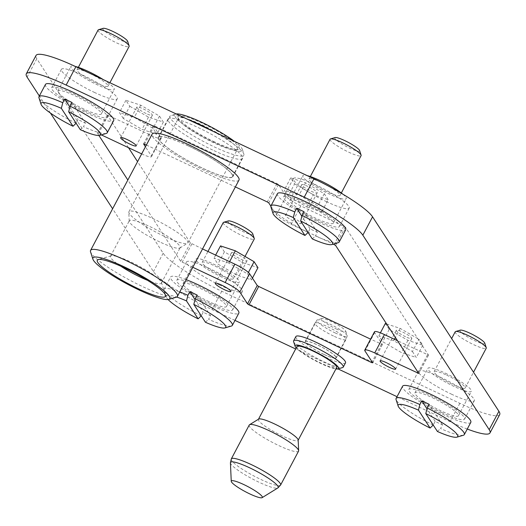 <?xml version="1.0" encoding="UTF-8"?>
<svg xmlns="http://www.w3.org/2000/svg" width="526" height="526" viewBox="0 0 526 526"><rect width="100%" height="100%" fill="white"/><g stroke="black" fill="none" stroke-linecap="round" stroke-linejoin="round"><path stroke-width="0.39" stroke-dasharray="2.63 1.97" d="M463.386 435.252A38.602 6.24 27.9 0 1 440.545 428.526L442.491 424.85A38.602 6.24 27.9 0 1 438.868 423.187A38.602 6.24 27.9 0 1 435.166 421.405L433.233 425.047M470.809 422.352A38.602 6.24 27.9 0 1 443.405 414.62A38.602 6.24 27.9 0 1 402.581 386.222M335.042 332.859A17.194 2.781 -152.1 0 0 347.245 336.298A17.194 2.781 -152.1 0 0 347.252 335.792A17.194 2.781 -152.1 0 0 329.059 323.648A17.194 2.781 -152.1 0 0 317.27 319.913A17.194 2.781 -152.1 0 0 316.856 320.209A17.194 2.781 -152.1 0 0 335.042 332.859M323.7 354.281A17.194 2.781 -152.1 0 0 335.904 357.726A17.194 2.781 -152.1 0 0 317.717 345.076A17.194 2.781 -152.1 0 0 305.507 341.63A17.194 2.781 -152.1 0 0 323.7 354.281M336.048 328.855A13.689 2.209 -152.1 0 0 345.773 331.189A13.689 2.209 -152.1 0 0 331.288 321.531A13.689 2.209 -152.1 0 0 321.905 318.559A13.689 2.209 -152.1 0 0 336.048 328.855M45.473 84.423A38.602 6.24 -152.1 0 0 86.297 112.82A38.602 6.24 -152.1 0 0 113.701 120.553M106.278 133.453A38.602 6.24 27.9 0 1 83.437 126.727L85.383 123.058A38.602 6.24 27.9 0 1 81.76 121.394A38.602 6.24 27.9 0 1 78.058 119.606L76.125 123.255M76.112 123.281A38.602 6.24 27.9 0 1 38.97 97.816M95.6 82.7A17.549 2.834 27.9 0 1 77.039 69.794A17.549 2.834 27.9 0 1 89.499 73.305A17.549 2.834 27.9 0 1 108.054 86.211A17.549 2.834 27.9 0 1 95.6 82.7M98.106 30.008A17.549 2.834 -152.1 0 0 116.667 42.915A17.549 2.834 -152.1 0 0 129.12 46.426M83.858 109.066A24.564 3.971 27.9 0 1 57.873 90.991A24.564 3.971 27.9 0 1 75.31 95.916A24.564 3.971 27.9 0 1 101.294 113.984A24.564 3.971 27.9 0 1 83.858 109.066M103.385 79.669A24.564 3.971 27.9 0 1 114.26 89.499A24.564 3.971 27.9 0 1 96.823 84.581A24.564 3.971 27.9 0 1 70.839 66.513A24.564 3.971 27.9 0 1 75.271 66.434M127.647 41.304A14.038 2.268 27.9 0 1 117.679 38.911A14.038 2.268 27.9 0 1 103.168 28.345M338.251 242.67A38.602 6.24 27.9 0 1 315.409 235.944L317.356 232.268A38.602 6.24 27.9 0 1 313.733 230.612A38.602 6.24 27.9 0 1 310.031 228.823L308.098 232.466M277.439 193.64A38.602 6.24 -152.1 0 0 318.269 222.038A38.602 6.24 -152.1 0 0 345.674 229.77M321.465 182.522A17.549 2.834 27.9 0 1 340.026 195.429A17.549 2.834 27.9 0 1 327.573 191.918A17.549 2.834 27.9 0 1 309.012 179.011A17.549 2.834 27.9 0 1 321.465 182.522M330.078 139.226A17.549 2.834 -152.1 0 0 348.639 152.132A17.549 2.834 -152.1 0 0 361.092 155.643M307.283 205.127A24.564 3.971 27.9 0 1 333.267 223.202A24.564 3.971 27.9 0 1 315.83 218.283A24.564 3.971 27.9 0 1 289.846 200.209A24.564 3.971 27.9 0 1 307.283 205.127M342.86 194.193A24.564 3.971 27.9 0 1 346.226 198.716A24.564 3.971 27.9 0 1 328.796 193.798A24.564 3.971 27.9 0 1 302.812 175.723A24.564 3.971 27.9 0 1 307.243 175.651M359.62 150.521A14.038 2.268 27.9 0 1 349.652 148.128A14.038 2.268 27.9 0 1 335.141 137.562M186.25 279.694A38.602 6.24 -152.1 0 0 170.608 277.005A38.602 6.24 -152.1 0 0 211.439 305.402A38.602 6.24 -152.1 0 0 238.837 313.134M231.414 326.035A38.602 6.24 27.9 0 1 208.579 319.308L210.518 315.633A38.602 6.24 27.9 0 1 206.896 313.976A38.602 6.24 27.9 0 1 203.194 312.188L201.267 315.83M201.254 315.863A38.602 6.24 27.9 0 1 164.105 290.398A38.602 6.24 27.9 0 1 164.125 289.247A38.602 6.24 27.9 0 1 179.767 291.937M220.736 275.282A17.549 2.834 27.9 0 1 202.181 262.375A17.549 2.834 27.9 0 1 214.634 265.886A17.549 2.834 27.9 0 1 233.189 278.793A17.549 2.834 27.9 0 1 220.736 275.282M223.248 222.59A17.549 2.834 -152.1 0 0 241.802 235.497A17.549 2.834 -152.1 0 0 254.255 239.008M208.993 301.648A24.564 3.971 27.9 0 1 183.009 283.573A24.564 3.971 27.9 0 1 200.445 288.491A24.564 3.971 27.9 0 1 226.43 306.566A24.564 3.971 27.9 0 1 208.993 301.648M221.959 277.163A24.564 3.971 27.9 0 1 195.974 259.088A24.564 3.971 27.9 0 1 213.411 264.013A24.564 3.971 27.9 0 1 239.396 282.081A24.564 3.971 27.9 0 1 221.959 277.163M252.782 233.886A14.038 2.268 27.9 0 1 242.815 231.493A14.038 2.268 27.9 0 1 228.31 220.927M237.713 254.439A8.771 1.42 -152.1 0 0 231.486 252.684A8.771 1.42 -152.1 0 0 240.763 259.134A8.771 1.42 -152.1 0 0 246.996 260.889A8.771 1.42 -152.1 0 0 237.713 254.439M146.149 113.524A8.771 1.42 27.9 0 1 136.872 107.074A8.771 1.42 27.9 0 1 143.098 108.829A8.771 1.42 27.9 0 1 152.376 115.279A8.771 1.42 27.9 0 1 146.149 113.524M291.713 217.034A8.771 1.42 -152.1 0 0 285.486 215.279A8.771 1.42 -152.1 0 0 294.77 221.729A8.771 1.42 -152.1 0 0 300.997 223.491A8.771 1.42 -152.1 0 0 291.713 217.034M307.92 186.428A8.771 1.42 -152.1 0 0 301.694 184.672A8.771 1.42 -152.1 0 0 310.971 191.129A8.771 1.42 -152.1 0 0 317.198 192.884A8.771 1.42 -152.1 0 0 307.92 186.428M405.585 336.739A8.771 1.42 27.9 0 1 396.308 330.282A8.771 1.42 27.9 0 1 402.535 332.037A8.771 1.42 27.9 0 1 411.819 338.494A8.771 1.42 27.9 0 1 405.585 336.739M188.242 145.827A42.113 6.805 -152.1 0 0 158.352 137.391A42.113 6.805 -152.1 0 0 202.898 168.373A42.113 6.805 -152.1 0 0 232.788 176.802A42.113 6.805 -152.1 0 0 188.242 145.827M212.616 150.009A42.113 6.805 27.9 0 1 168.077 119.027A42.113 6.805 27.9 0 1 197.967 127.463A42.113 6.805 27.9 0 1 242.512 158.438A42.113 6.805 27.9 0 1 212.616 150.009M323.76 354.373A17.549 2.834 27.9 0 1 305.198 341.466A17.549 2.834 27.9 0 1 317.651 344.984A17.549 2.834 27.9 0 1 336.213 357.89A17.549 2.834 27.9 0 1 323.76 354.373M333.484 336.009A17.549 2.834 27.9 0 1 314.923 323.102A17.549 2.834 27.9 0 1 327.376 326.62A17.549 2.834 27.9 0 1 345.937 339.526A17.549 2.834 27.9 0 1 333.484 336.009M317.046 220.157A31.586 5.102 27.9 0 1 283.645 196.928A31.586 5.102 27.9 0 1 306.06 203.253A31.586 5.102 27.9 0 1 339.467 226.482A31.586 5.102 27.9 0 1 317.046 220.157M326.771 201.8A31.586 5.102 27.9 0 1 293.37 178.564A31.586 5.102 27.9 0 1 315.784 184.889A31.586 5.102 27.9 0 1 349.192 208.118A31.586 5.102 27.9 0 1 326.771 201.8M85.081 110.947A31.586 5.102 27.9 0 1 51.673 87.71A31.586 5.102 27.9 0 1 74.094 94.036A31.586 5.102 27.9 0 1 107.495 117.265A31.586 5.102 27.9 0 1 85.081 110.947M94.798 92.583A31.586 5.102 27.9 0 1 61.397 69.347A31.586 5.102 27.9 0 1 83.812 75.672A31.586 5.102 27.9 0 1 117.219 98.901A31.586 5.102 27.9 0 1 94.798 92.583M210.216 303.522A31.586 5.102 27.9 0 1 176.808 280.292A31.586 5.102 27.9 0 1 199.229 286.617A31.586 5.102 27.9 0 1 232.63 309.847A31.586 5.102 27.9 0 1 210.216 303.522M219.94 285.164A31.586 5.102 27.9 0 1 186.533 261.928A31.586 5.102 27.9 0 1 208.953 268.253A31.586 5.102 27.9 0 1 242.355 291.483A31.586 5.102 27.9 0 1 219.94 285.164M442.188 412.739A31.586 5.102 27.9 0 1 408.781 389.51A31.586 5.102 27.9 0 1 431.202 395.835A31.586 5.102 27.9 0 1 464.603 419.064A31.586 5.102 27.9 0 1 442.188 412.739M451.906 394.375A31.586 5.102 27.9 0 1 418.505 371.146A31.586 5.102 27.9 0 1 440.919 377.471A31.586 5.102 27.9 0 1 474.327 400.7A31.586 5.102 27.9 0 1 451.906 394.375M120.724 266.149A28.779 4.649 27.9 0 1 110.506 256.261A28.779 4.649 27.9 0 1 111.203 255.774A28.779 4.649 27.9 0 1 130.928 262.027A28.779 4.649 27.9 0 1 161.377 282.337A28.779 4.649 27.9 0 1 161.364 283.192A28.779 4.649 27.9 0 1 147.444 280.299M159.74 241.927A28.779 4.649 27.9 0 1 129.212 221.209A28.779 4.649 27.9 0 1 129.304 220.762A28.779 4.649 27.9 0 1 149.726 226.522A28.779 4.649 27.9 0 1 180.162 247.687A28.779 4.649 27.9 0 1 179.846 248.016A28.779 4.649 27.9 0 1 159.74 241.927M164.184 236.259A33.335 5.385 27.9 0 1 128.811 212.254A33.335 5.385 27.9 0 1 128.923 211.735A33.335 5.385 27.9 0 1 152.586 218.408A33.335 5.385 27.9 0 1 187.848 242.933A33.335 5.385 27.9 0 1 187.473 243.314A33.335 5.385 27.9 0 1 164.184 236.259M213.688 142.763A33.335 5.385 27.9 0 1 178.406 119.224A33.335 5.385 27.9 0 1 178.426 118.238A33.335 5.385 27.9 0 1 202.089 124.912A33.335 5.385 27.9 0 1 237.351 149.437A33.335 5.385 27.9 0 1 236.536 150.009A33.335 5.385 27.9 0 1 213.688 142.763M214.575 141.915A34.742 5.615 27.9 0 1 177.814 117.39A34.742 5.615 27.9 0 1 202.49 123.314A34.742 5.615 27.9 0 1 238.396 149.463A34.742 5.615 27.9 0 1 214.575 141.915M234.438 141.369A38.253 6.181 27.9 0 1 242.355 149.377A38.253 6.181 27.9 0 1 215.187 142.855A38.253 6.181 27.9 0 1 175.658 114.063A38.253 6.181 27.9 0 1 176.197 113.951M212.925 131.244A41.758 6.746 27.9 0 1 243.84 153.973A41.758 6.746 27.9 0 1 243.821 155.216A41.758 6.746 27.9 0 1 214.181 146.853A41.758 6.746 27.9 0 1 170.01 116.134A41.758 6.746 27.9 0 1 171.022 115.418A41.758 6.746 27.9 0 1 187.309 119.185M188.308 145.919A41.758 6.746 27.9 0 1 232.479 176.637A41.758 6.746 27.9 0 1 202.832 168.274A41.758 6.746 27.9 0 1 158.661 137.556A41.758 6.746 27.9 0 1 188.308 145.919M176.217 297.229A49.128 7.943 27.9 0 1 142.539 286.552A49.128 7.943 27.9 0 1 90.551 251.869M238.988 180.089A49.128 7.943 27.9 0 1 204.114 170.246A49.128 7.943 27.9 0 1 152.152 134.11M345.516 362.815A28.075 4.537 27.9 0 1 325.587 357.193A28.075 4.537 27.9 0 1 295.895 336.541M293.613 341.663A28.075 4.537 -152.1 0 0 323.319 361.48A28.075 4.537 -152.1 0 0 342.564 367.582M296.217 347.936A24.564 3.971 -152.1 0 0 321.09 363.597A24.564 3.971 -152.1 0 0 335.917 368.956M296.966 346.516A22.46 3.629 -152.1 0 0 320.722 363.039A22.46 3.629 -152.1 0 0 336.666 367.536M258.647 419.104A22.46 3.629 -152.1 0 0 258.404 419.353A22.46 3.629 -152.1 0 0 282.153 435.876A22.46 3.629 -152.1 0 0 298.097 440.374A22.46 3.629 -152.1 0 0 298.17 440.025M249.245 425.028A27.898 4.51 -152.1 0 0 278.754 445.548A27.898 4.51 -152.1 0 0 298.558 451.137M484.755 343.103A14.038 2.268 27.9 0 1 474.787 340.71A14.038 2.268 27.9 0 1 460.276 330.144M455.214 331.801A17.549 2.834 -152.1 0 0 473.775 344.714A17.549 2.834 -152.1 0 0 486.228 348.225M432.418 397.709A24.564 3.971 27.9 0 1 458.402 415.783A24.564 3.971 27.9 0 1 440.966 410.865A24.564 3.971 27.9 0 1 414.981 392.79A24.564 3.971 27.9 0 1 432.418 397.709M445.384 373.223A24.564 3.971 27.9 0 1 471.368 391.298A24.564 3.971 27.9 0 1 453.931 386.38A24.564 3.971 27.9 0 1 427.947 368.305A24.564 3.971 27.9 0 1 445.384 373.223M446.607 375.104A17.549 2.834 27.9 0 1 465.162 388.01A17.549 2.834 27.9 0 1 452.708 384.499A17.549 2.834 27.9 0 1 434.147 371.593A17.549 2.834 27.9 0 1 446.607 375.104M192.812 267.293L180.668 261.317L127.844 180.017M98.908 135.491L97.514 133.288L101.34 134.899M141.678 153.894A14.038 2.268 -152.1 0 0 151.508 156.643A14.038 2.268 -152.1 0 0 151.31 155.821L145.439 146.78M146.373 145.018L235.372 186.921M270.864 206.139L276.452 214.739A14.038 2.268 -152.1 0 0 291.102 224.247L333.313 244.117M234.984 320.406L212.044 309.604A56.151 9.073 27.9 0 1 153.441 271.58L112.623 208.763M467.266 429.045A56.151 9.073 27.9 0 1 450.125 421.694L397.031 396.696M338.014 368.91L295.665 348.975M50.443 113.064L39.345 95.988M228.882 263.066L214.029 258.141L217.909 264.105L236.634 274.993L251.487 279.917L247.608 273.947L228.882 263.066L229.612 261.678M412.43 351.552L416.303 357.516L401.456 352.598L382.731 341.709L378.851 335.746L393.704 340.664L412.43 351.552L418.913 339.309L422.786 345.273L407.939 340.355L389.214 329.467L385.334 323.503M499.7 414.573A56.151 9.073 27.9 0 1 459.842 403.33L221.768 291.24A56.151 9.073 27.9 0 1 163.165 253.216L36.807 58.754A56.151 9.073 27.9 0 1 36.024 55.473M128.489 147.681L107.232 114.924L151.264 135.465A14.038 2.268 -152.1 0 0 161.232 138.279A14.038 2.268 -152.1 0 0 161.035 137.457L153.342 125.622L154.322 125.819L277.018 183.587L278.484 184.541L286.177 196.376A14.038 2.268 -152.1 0 0 300.826 205.883L345.332 227.094L428.466 355.043L397.511 340.73M202.536 248.93L190.392 242.953L137.569 161.653M374.492 331.774A14.038 2.268 -152.1 0 0 374.69 332.59L382.402 344.51L370.593 339.138M306.842 206.988L321.688 211.906L317.816 205.942L299.09 195.054L284.237 190.136L288.116 196.099L306.842 206.988L313.325 194.745L328.171 199.663L321.688 211.906M123.294 118.495L119.415 112.531L134.268 117.449L152.994 128.337L156.866 134.308L142.02 129.383L123.294 118.495L129.777 106.259L125.898 100.288L140.751 105.213L159.477 116.095L163.349 122.065L148.503 117.14L129.777 106.259M386.584 323.917L400.187 328.421L418.913 339.309M400.187 328.421L395.394 337.468M394.434 339.283L393.704 340.664M422.786 345.273L416.303 357.516M407.939 340.355L401.456 352.598M389.214 329.467L382.731 341.709M380.397 332.833L378.851 335.746M328.171 199.663L324.299 193.7L305.573 182.811L290.72 177.893L294.599 183.857L288.116 196.099M294.599 183.857L313.325 194.745M290.72 177.893L284.237 190.136M305.573 182.811L299.09 195.054M324.299 193.7L317.816 205.942M148.503 117.14L142.02 129.383M125.898 100.288L119.415 112.531M140.751 105.213L134.268 117.449M159.477 116.095L152.994 128.337M163.349 122.065L156.866 134.308M215.64 255.103L214.029 258.141M248.417 272.429L247.608 273.947M252.434 278.116L251.487 279.917M220.512 245.898L224.392 251.869L243.117 262.75L236.634 274.993M243.117 262.75L257.964 267.675M224.392 251.869L217.909 264.105M205.449 322.267L208.579 319.308M168.096 299.537A33.69 5.444 27.9 0 1 166.183 296.835A33.69 5.444 27.9 0 1 176.697 297.039M195.014 299.603L203.194 312.188M197.171 295.093L210.518 315.633M308.085 232.499A38.602 6.24 27.9 0 1 270.943 207.034M312.28 238.903L315.409 235.944M317.356 232.268L304.008 211.728M310.031 228.823L301.852 216.239M80.314 129.685L83.437 126.727M69.879 107.021L78.058 119.606M72.036 102.511L85.383 123.058M437.422 431.484L440.545 428.526M442.491 424.85L429.144 404.31M433.22 425.074A38.602 6.24 27.9 0 1 396.078 399.615M435.166 421.405L426.987 408.82M230.427 462.827A26.957 4.359 -152.1 0 0 259.029 482.243A26.957 4.359 -152.1 0 0 277.866 487.944M280.614 485.018A27.898 4.51 27.9 0 1 260.811 479.429A27.898 4.51 27.9 0 1 231.302 458.909M163.165 253.216L153.441 271.58M221.768 291.24L212.044 309.604M36.807 58.754L27.089 77.118M459.842 403.33L450.125 421.694M427.493 354.846L418.15 372.487M428.466 355.043L418.749 373.407M374.69 332.59L364.965 350.954M382.382 344.431L372.658 362.789M381.403 344.228L372.06 361.875M191.858 243.906L182.134 262.27M190.392 242.953L180.668 261.317M107.251 115.003L97.534 133.367M108.231 115.201L98.507 133.565M151.264 135.465L141.547 153.829M161.035 137.457L151.31 155.821M153.342 125.622L143.677 143.874M154.322 125.819L144.597 144.183M277.018 183.587L267.3 201.951M278.484 184.541L268.76 202.905M286.177 196.376L276.452 214.739M300.826 205.883L291.102 224.247M343.866 226.147L334.141 244.511M345.332 227.094L335.608 245.458M347.245 336.298L335.904 357.726M345.773 331.189L347.252 335.792M77.039 69.794L78.341 67.341M57.873 90.991L70.839 66.513M340.026 195.429L341.328 192.976M333.267 223.202L346.226 198.716M164.125 289.247L170.608 277.005M202.181 262.375L207.948 251.481M183.009 283.573L195.974 259.088M231.486 252.684L215.279 283.284M136.872 107.074L120.664 137.674M301.694 184.672L285.486 215.279M396.308 330.282L380.101 360.889M168.077 119.027L158.352 137.391M314.923 323.102L305.198 341.466M293.37 178.564L283.645 196.928M61.397 69.347L51.673 87.71M186.533 261.928L176.808 280.292M418.505 371.146L408.781 389.51M111.203 255.774L98.224 259.574M110.506 256.261L129.304 220.762M129.212 221.209L128.811 212.254M128.923 211.735L178.426 118.238M178.406 119.224L177.814 117.39M242.355 149.377L243.84 153.973M232.479 176.637L243.821 155.216M458.402 415.783L471.368 391.298M465.162 388.01L473.525 372.217M434.147 371.593L451.643 338.547M414.981 392.79L427.947 368.305M158.661 137.556L170.01 116.134M175.658 114.063L171.022 115.418M236.536 150.009L238.396 149.463M187.848 242.933L237.351 149.437M179.846 248.016L187.473 243.314M161.364 283.192L180.162 247.687M161.377 282.337L165.532 295.211M428.486 355.129L418.768 373.486M382.402 344.51L372.678 362.874M107.232 114.924L97.514 133.288M161.232 138.279L151.508 156.643M153.322 125.536L143.598 143.9M474.327 400.7L464.603 419.064M242.355 291.483L232.63 309.847M117.219 98.901L107.495 117.265M349.192 208.118L339.467 226.482M345.937 339.526L336.213 357.89M242.512 158.438L232.788 176.802M411.819 338.494L395.611 369.101M317.198 192.884L300.997 223.491M152.376 115.279L136.175 145.886M246.996 260.889L230.789 291.496M226.43 306.566L239.396 282.081M233.189 278.793L245.031 256.438M166.183 296.835L164.105 290.398M289.846 200.209L302.812 175.723M309.012 179.011L310.314 176.552M101.294 113.984L114.26 89.499M108.054 86.211L109.895 82.733M321.905 318.559L317.27 319.913M316.856 320.209L305.507 341.63"/><path stroke-width="0.79" d="M433.233 425.047L430.09 428.039A33.69 5.444 27.9 0 1 398.156 406.052L396.078 399.615A38.602 6.24 27.9 0 1 396.098 398.465L402.581 386.222A38.602 6.24 27.9 0 1 429.979 393.954A38.602 6.24 27.9 0 1 470.809 422.352L464.327 434.594A38.602 6.24 27.9 0 1 463.386 435.252L456.897 437.152A33.69 5.444 27.9 0 1 437.422 431.484L425.79 413.587A33.69 5.444 27.9 0 1 456.897 437.152M426.987 408.82L421.819 400.858A38.602 6.24 27.9 0 1 425.442 402.522A38.602 6.24 27.9 0 1 429.144 404.31L427.197 407.979A38.602 6.24 27.9 0 1 464.327 434.594M76.125 123.255L72.983 126.24A33.69 5.444 27.9 0 1 41.048 104.253L38.97 97.816A38.602 6.24 27.9 0 1 38.99 96.666A38.602 6.24 27.9 0 1 62.765 102.734L64.711 99.066A38.602 6.24 27.9 0 1 68.334 100.722A38.602 6.24 27.9 0 1 72.036 102.511L70.089 106.186A38.602 6.24 27.9 0 1 107.219 132.795A38.602 6.24 27.9 0 1 106.278 133.453L99.789 135.353A33.69 5.444 27.9 0 1 80.314 129.685L68.682 111.795A33.69 5.444 27.9 0 1 99.789 135.353M107.219 132.795L113.701 120.553A38.602 6.24 -152.1 0 0 72.871 92.155A38.602 6.24 -152.1 0 0 45.473 84.423L38.99 96.666M109.895 82.733L129.12 46.426A17.549 2.834 -152.1 0 0 129.133 45.907A17.549 2.834 -152.1 0 0 110.565 33.519A17.549 2.834 -152.1 0 0 98.533 29.706A17.549 2.834 -152.1 0 0 98.106 30.008L78.341 67.341M75.271 66.434A24.564 3.971 27.9 0 1 88.276 71.431A24.564 3.971 27.9 0 1 103.385 79.669M98.533 29.706L103.168 28.345A14.038 2.268 27.9 0 1 112.794 31.396A14.038 2.268 27.9 0 1 127.647 41.304L129.133 45.907M339.191 242.013L345.674 229.77A38.602 6.24 -152.1 0 0 304.843 201.373A38.602 6.24 -152.1 0 0 277.439 193.64L270.956 205.883A38.602 6.24 27.9 0 1 294.738 211.952L296.684 208.276A38.602 6.24 27.9 0 1 300.307 209.94A38.602 6.24 27.9 0 1 304.008 211.728L302.062 215.404A38.602 6.24 27.9 0 1 339.191 242.013A38.602 6.24 27.9 0 1 338.251 242.67L331.761 244.57A33.69 5.444 27.9 0 1 312.28 238.903L300.655 221.012A33.69 5.444 27.9 0 1 331.761 244.57M341.328 192.976L361.092 155.643A17.549 2.834 -152.1 0 0 361.099 155.124A17.549 2.834 -152.1 0 0 342.531 142.737A17.549 2.834 -152.1 0 0 330.506 138.923A17.549 2.834 -152.1 0 0 330.078 139.226L310.314 176.552M307.243 175.651A24.564 3.971 27.9 0 1 320.249 180.642A24.564 3.971 27.9 0 1 342.86 194.193M330.506 138.923L335.141 137.562A14.038 2.268 27.9 0 1 344.767 140.613A14.038 2.268 27.9 0 1 359.62 150.521L361.099 155.124M179.767 291.937A38.602 6.24 27.9 0 1 187.9 295.316L189.847 291.641A38.602 6.24 27.9 0 1 193.469 293.304A38.602 6.24 27.9 0 1 197.171 295.093L195.225 298.768A38.602 6.24 27.9 0 1 232.354 325.377A38.602 6.24 27.9 0 1 231.414 326.035L224.924 327.935A33.69 5.444 27.9 0 1 205.449 322.267L193.818 304.376A33.69 5.444 27.9 0 1 224.924 327.935M232.354 325.377L238.837 313.134A38.602 6.24 -152.1 0 0 198.006 284.737A38.602 6.24 -152.1 0 0 186.25 279.694M201.267 315.83L198.124 318.822A33.69 5.444 27.9 0 1 168.096 299.537M245.031 256.438L254.255 239.008A17.549 2.834 -152.1 0 0 254.268 238.488A17.549 2.834 -152.1 0 0 235.701 226.101A17.549 2.834 -152.1 0 0 223.668 222.288A17.549 2.834 -152.1 0 0 223.248 222.59L207.948 251.481M223.668 222.288L228.31 220.927A14.038 2.268 27.9 0 1 237.93 223.977A14.038 2.268 27.9 0 1 252.782 233.886L254.268 238.488M221.512 285.046A8.771 1.42 -152.1 0 0 215.279 283.284A8.771 1.42 -152.1 0 0 224.563 289.741A8.771 1.42 -152.1 0 0 230.789 291.496A8.771 1.42 -152.1 0 0 221.512 285.046M129.948 144.131A8.771 1.42 27.9 0 1 120.664 137.674A8.771 1.42 27.9 0 1 126.891 139.436A8.771 1.42 27.9 0 1 136.175 145.886A8.771 1.42 27.9 0 1 129.948 144.131M389.385 367.339A8.771 1.42 27.9 0 1 380.101 360.889A8.771 1.42 27.9 0 1 386.334 362.644A8.771 1.42 27.9 0 1 395.611 369.101A8.771 1.42 27.9 0 1 389.385 367.339M138.114 288.629A38.602 6.24 27.9 0 1 98.224 259.574A38.602 6.24 27.9 0 1 124.682 267.964A38.602 6.24 27.9 0 1 165.532 295.211A38.602 6.24 27.9 0 1 138.114 288.629M147.444 280.299A28.779 4.649 27.9 0 1 140.942 277.432A28.779 4.649 27.9 0 1 120.724 266.149M176.197 113.951A38.253 6.181 27.9 0 1 201.879 122.374A38.253 6.181 27.9 0 1 234.438 141.369M187.309 119.185A41.758 6.746 27.9 0 1 199.65 124.491A41.758 6.746 27.9 0 1 212.925 131.244M92.924 259.226L90.551 251.869A49.128 7.943 27.9 0 1 90.571 250.409A49.128 7.943 27.9 0 1 125.444 260.245A49.128 7.943 27.9 0 1 177.413 296.388A49.128 7.943 27.9 0 1 176.217 297.229L168.8 299.399A43.513 7.035 27.9 0 1 138.969 289.944A43.513 7.035 27.9 0 1 92.924 259.226A43.513 7.035 27.9 0 1 123.827 266.649A43.513 7.035 27.9 0 1 168.8 299.399M90.571 250.409L152.152 134.11A49.128 7.943 27.9 0 1 187.026 143.946A49.128 7.943 27.9 0 1 238.988 180.089L177.413 296.388M293.626 340.828L295.895 336.541A28.075 4.537 27.9 0 1 315.824 342.163A28.075 4.537 27.9 0 1 345.516 362.815L343.248 367.102A28.075 4.537 -152.1 0 0 313.555 346.45A28.075 4.537 -152.1 0 0 293.626 340.828A28.075 4.537 -152.1 0 0 293.613 341.663L295.099 346.259A24.564 3.971 -152.1 0 0 296.217 347.936M335.917 368.956A24.564 3.971 -152.1 0 0 337.929 368.936L342.564 367.582A28.075 4.537 -152.1 0 0 343.248 367.102M337.929 368.936A24.564 3.971 -152.1 0 0 312.543 350.447A24.564 3.971 -152.1 0 0 295.099 346.259M298.176 440.223L336.666 367.536A22.46 3.629 -152.1 0 0 312.911 351.013A22.46 3.629 -152.1 0 0 296.966 346.516L258.483 419.202M280.614 485.018L298.558 451.137A27.898 4.51 -152.1 0 0 298.643 450.703L298.17 440.025A22.46 3.629 -152.1 0 0 274.342 423.851A22.46 3.629 -152.1 0 0 258.647 419.104L249.554 424.712A27.898 4.51 -152.1 0 0 249.245 425.028L231.302 458.909A27.898 4.51 27.9 0 1 251.106 464.497A27.898 4.51 27.9 0 1 280.614 485.018L277.866 487.944A26.957 4.359 -152.1 0 0 249.653 467.805A26.957 4.359 -152.1 0 0 230.427 462.827L231.302 458.909M298.643 450.703A27.898 4.51 -152.1 0 0 269.049 430.616A27.898 4.51 -152.1 0 0 249.554 424.712M249.863 493.94A17.549 2.834 -152.1 0 0 262.126 497.655A17.549 2.834 -152.1 0 0 243.762 484.545A17.549 2.834 -152.1 0 0 231.249 481.303A17.549 2.834 -152.1 0 0 249.863 493.94M455.641 331.505L460.276 330.144A14.038 2.268 27.9 0 1 469.902 333.195A14.038 2.268 27.9 0 1 484.755 343.103L486.241 347.706A17.549 2.834 -152.1 0 0 467.673 335.318A17.549 2.834 -152.1 0 0 455.641 331.505A17.549 2.834 -152.1 0 0 455.214 331.801L451.643 338.547M473.525 372.217L486.228 348.225A17.549 2.834 -152.1 0 0 486.241 347.706M333.313 244.117L335.608 245.458L418.749 373.407L374.736 352.946A14.038 2.268 -152.1 0 0 364.768 350.138A14.038 2.268 -152.1 0 0 364.965 350.954L372.658 362.789L371.678 362.592L248.982 304.824L247.516 303.87L239.823 292.035A14.038 2.268 -152.1 0 0 225.174 282.528L192.812 267.293M127.844 180.017L98.908 135.491M101.34 134.899L141.547 153.829A14.038 2.268 -152.1 0 0 141.678 153.894M145.439 146.78L143.598 143.9L146.373 145.018M235.372 186.921L267.3 201.951L268.76 202.905L270.864 206.139M397.031 396.696L338.014 368.91M295.665 348.975L234.984 320.406M39.345 95.988L27.089 77.118A56.151 9.073 27.9 0 1 26.3 73.837A56.151 9.073 27.9 0 1 66.158 85.081L304.232 197.171A56.151 9.073 27.9 0 1 362.835 235.194L489.193 429.657A56.151 9.073 27.9 0 1 489.976 432.937A56.151 9.073 27.9 0 1 467.266 429.045M112.623 208.763L50.443 113.064M26.3 73.837L36.024 55.473A56.151 9.073 27.9 0 1 75.876 66.717L313.956 178.807A56.151 9.073 27.9 0 1 372.559 216.83L498.911 411.293A56.151 9.073 27.9 0 1 499.7 414.573L489.976 432.937M397.511 340.73L384.453 334.582A14.038 2.268 -152.1 0 0 374.492 331.774L364.768 350.138M137.569 161.653L128.489 147.681M370.593 339.138L258.7 286.46L257.24 285.506L249.548 273.671A14.038 2.268 -152.1 0 0 234.898 264.164L202.536 248.93M380.397 332.833L385.334 323.503L386.584 323.917M395.394 337.468L394.434 339.283M252.434 278.116L257.964 267.675L254.091 261.705L235.365 250.823L229.612 261.678M235.365 250.823L220.512 245.898L215.64 255.103M254.091 261.705L248.417 272.429M195.225 298.768L193.818 304.376M176.697 297.039A33.69 5.444 27.9 0 1 186.493 300.925L187.9 295.316M198.124 318.822L186.493 300.925M189.847 291.641L195.014 299.603M308.098 232.466L304.955 235.457A33.69 5.444 27.9 0 1 273.014 213.471L270.943 207.034A38.602 6.24 27.9 0 1 270.956 205.883M273.014 213.471A33.69 5.444 27.9 0 1 293.33 217.56L294.738 211.952M304.955 235.457L293.33 217.56M302.062 215.404L300.655 221.012M301.852 216.239L296.684 208.276M70.089 106.186L68.682 111.795M41.048 104.253A33.69 5.444 27.9 0 1 61.358 108.343L62.765 102.734M72.983 126.24L61.358 108.343M64.711 99.066L69.879 107.021M398.156 406.052A33.69 5.444 27.9 0 1 418.466 410.142L419.873 404.533L421.819 400.858M430.09 428.039L418.466 410.142M427.197 407.979L425.79 413.587M396.098 398.465A38.602 6.24 27.9 0 1 419.873 404.533M75.876 66.717L66.158 85.081M313.956 178.807L304.232 197.171M372.559 216.83L362.835 235.194M498.911 411.293L489.193 429.657M418.15 372.487L417.769 373.21M384.453 334.582L374.736 352.946M372.06 361.875L371.678 362.592M258.7 286.46L248.982 304.824M257.24 285.506L247.516 303.87M249.548 273.671L239.823 292.035M234.898 264.164L225.174 282.528M262.126 497.655L277.866 487.944M231.249 481.303L230.427 462.827"/></g></svg>
